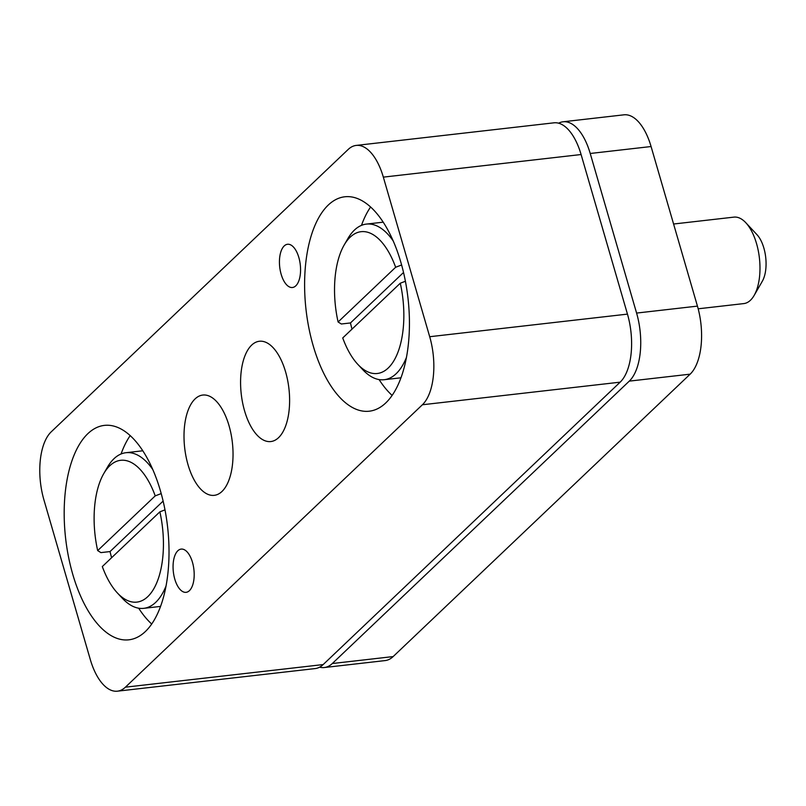 <?xml version="1.0" encoding="UTF-8"?>
<svg xmlns="http://www.w3.org/2000/svg" width="806" height="806" viewBox="0 0 806 806"><rect width="100%" height="100%" fill="white"/><g stroke="black" fill="none" stroke-linecap="round" stroke-linejoin="round"><path stroke-width="1.21" d="M284.206 245.941A21.752 10.347 -96.5 0 0 280.297 270.745A21.752 10.347 -96.5 0 0 292.467 287.5A21.752 10.347 -96.5 0 0 295.792 285.838A21.752 10.347 -96.5 0 0 299.701 261.023A21.752 10.347 -96.5 0 0 287.53 244.268A21.752 10.347 -96.5 0 0 284.206 245.941M344.152 245.034A71.361 33.923 -96.5 0 0 338.097 321.987L395.645 267.26A71.361 33.923 -96.5 0 0 350.177 237.166A71.361 33.923 -96.5 0 0 344.152 245.034L347.799 238.717A78.323 37.237 83.5 0 1 354.408 230.093A78.323 37.237 83.5 0 1 366.387 224.088A78.323 37.237 83.5 0 1 393.167 240.883M406.476 357.32A78.323 37.237 83.5 0 1 396.139 373.722A78.323 37.237 83.5 0 1 384.17 379.717A78.323 37.237 83.5 0 1 362.76 369.662L357.793 364.332A71.361 33.923 -96.5 0 0 395.162 358.458A71.361 33.923 -96.5 0 0 400.28 283.218L405.408 281.264M338.097 321.987L341.331 323.992L350.459 322.954L403.534 272.488M328.274 205.046A107.903 51.302 -96.5 0 0 308.9 328.102A107.903 51.302 -96.5 0 0 369.269 411.201A107.903 51.302 -96.5 0 0 385.762 402.94A107.903 51.302 -96.5 0 0 405.136 279.873A107.903 51.302 -96.5 0 0 344.767 196.785A107.903 51.302 -96.5 0 0 328.274 205.046M370.599 207.011A107.903 51.302 -96.5 0 0 361.471 225.378M379.092 379.576A107.903 51.302 -96.5 0 0 392.129 395.403M177.834 550.76A21.752 10.347 -96.5 0 0 173.925 575.575A21.752 10.347 -96.5 0 0 186.095 592.329A21.752 10.347 -96.5 0 0 189.42 590.657A21.752 10.347 -96.5 0 0 193.329 565.852A21.752 10.347 -96.5 0 0 181.159 549.098A21.752 10.347 -96.5 0 0 177.834 550.76M166.056 585.932A78.323 37.237 83.5 0 1 155.719 602.334A78.323 37.237 83.5 0 1 143.75 608.339A78.323 37.237 83.5 0 1 122.341 598.274L117.374 592.944A71.361 33.923 -96.5 0 0 147.78 596.642A71.361 33.923 -96.5 0 0 159.87 511.83L164.988 509.876M111.601 557.732A78.323 37.237 83.5 0 1 110.039 551.566L100.911 552.614L97.677 550.599A71.361 33.923 -96.5 0 1 103.742 473.646L107.379 467.329A78.323 37.237 83.5 0 1 113.989 458.705A78.323 37.237 83.5 0 1 125.968 452.71A78.323 37.237 83.5 0 1 152.757 469.495M87.854 433.658A107.903 51.302 -96.5 0 0 68.48 556.724A107.903 51.302 -96.5 0 0 128.859 639.813A107.903 51.302 -96.5 0 0 145.352 631.551A107.903 51.302 -96.5 0 0 164.726 508.495A107.903 51.302 -96.5 0 0 104.347 425.397A107.903 51.302 -96.5 0 0 87.854 433.658M130.179 435.623A107.903 51.302 -96.5 0 0 121.051 453.99M138.672 608.187A107.903 51.302 -96.5 0 0 151.709 624.025M251.653 345.119A50.476 23.999 -96.5 0 0 242.586 402.678A50.476 23.999 -96.5 0 0 270.826 441.547A50.476 23.999 -96.5 0 0 278.544 437.688A50.476 23.999 -96.5 0 0 287.601 380.12A50.476 23.999 -96.5 0 0 259.361 341.26A50.476 23.999 -96.5 0 0 251.653 345.119M195.082 398.91A50.476 23.999 -96.5 0 0 186.015 456.478A50.476 23.999 -96.5 0 0 214.255 495.337A50.476 23.999 -96.5 0 0 221.972 491.479A50.476 23.999 -96.5 0 0 231.03 433.92A50.476 23.999 -96.5 0 0 202.8 395.051A50.476 23.999 -96.5 0 0 195.082 398.91M698.177 308.799L743.797 303.59A43.514 20.684 -96.5 0 0 750.446 300.255A43.514 20.684 -96.5 0 0 754.124 295.459A43.514 20.684 -96.5 0 0 745.802 222.718A43.514 20.684 -96.5 0 0 733.913 217.126L673.584 224.018M745.802 222.718L756.995 234.697A27.847 13.239 83.5 0 1 762.315 281.254L754.124 295.459M125.414 687.175L422.394 404.763A52.209 24.825 -96.5 0 0 429.699 336.717L383.334 177.129A52.209 24.825 -96.5 0 0 356.192 145.423A52.209 24.825 -96.5 0 0 348.212 149.422L51.221 431.835A52.209 24.825 -96.5 0 0 43.927 499.881L90.282 659.469A52.209 24.825 -96.5 0 0 117.424 691.175A52.209 24.825 -96.5 0 0 125.414 687.175L323.176 664.567L620.157 382.165L422.394 404.763M429.699 336.717L627.461 314.118L581.096 154.53L383.334 177.129M323.176 664.567A52.209 24.825 83.5 0 1 315.196 668.567L117.424 691.175M356.192 145.423L553.954 122.824A52.209 24.825 83.5 0 1 581.096 154.53M627.461 314.118A52.209 24.825 83.5 0 1 620.157 382.165M319.65 667.156A52.209 24.825 -96.5 0 0 324.314 667.529A52.209 24.825 -96.5 0 0 332.304 663.529L629.285 381.127A52.209 24.825 -96.5 0 0 636.589 313.071L590.224 153.483A52.209 24.825 -96.5 0 0 563.082 121.787A52.209 24.825 -96.5 0 0 558.618 123.197M332.304 663.529L393.147 656.578L690.138 374.165L629.285 381.127M636.589 313.071L697.442 306.119L651.077 146.531L590.224 153.483M393.147 656.578A52.209 24.825 83.5 0 1 385.167 660.577L324.314 667.529M563.082 121.787L623.935 114.825A52.209 24.825 83.5 0 1 651.077 146.531M697.442 306.119A52.209 24.825 83.5 0 1 690.138 374.165M161.2 493.594L155.226 495.871A71.361 33.923 -96.5 0 0 103.742 473.646M155.226 495.871L97.677 550.599M159.87 511.83L102.312 566.558A71.361 33.923 -96.5 0 0 117.374 592.944M163.114 501.1L110.039 551.566M400.28 283.218L342.731 337.946A71.361 33.923 -96.5 0 0 357.793 364.332M401.62 264.983L395.645 267.26M352.021 329.12A78.323 37.237 83.5 0 1 350.459 322.954M383.193 222.174L366.387 224.088M160.555 606.414L143.75 608.339M142.773 450.786L125.968 452.71M400.975 377.802L384.17 379.717"/></g></svg>
